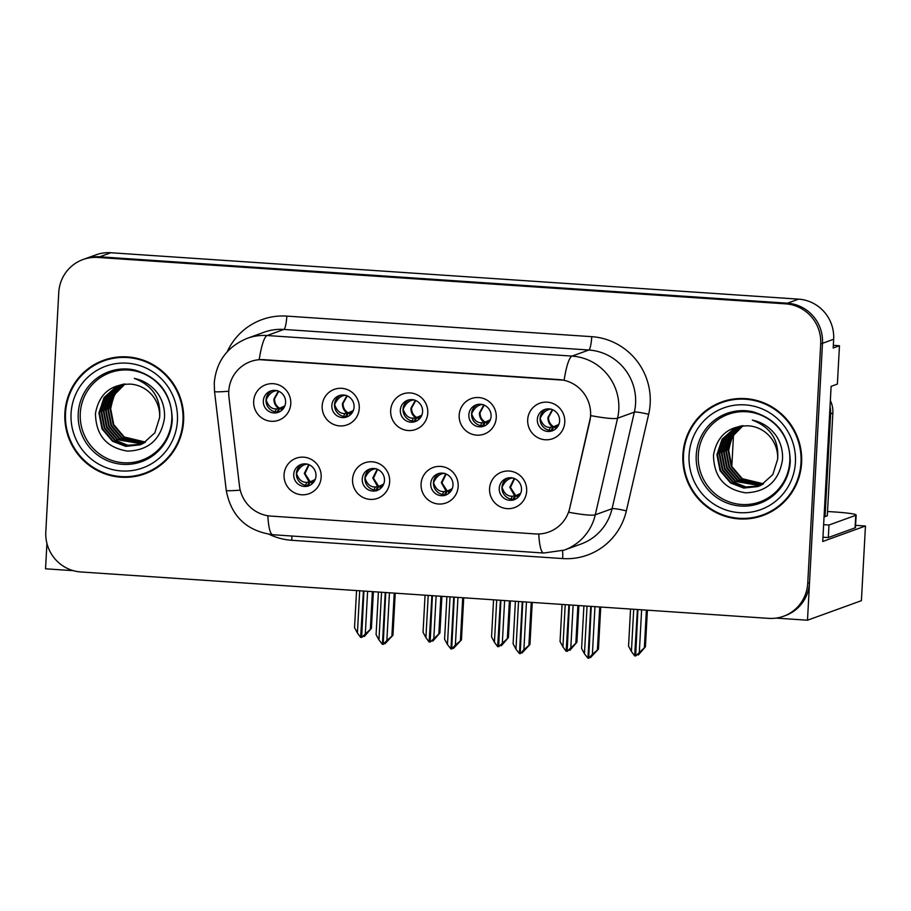 <?xml version="1.0" encoding="UTF-8"?>
<svg xmlns="http://www.w3.org/2000/svg" width="911" height="911" viewBox="0 0 911 911"><rect width="100%" height="100%" fill="white"/><g stroke="black" fill="none" stroke-linecap="round" stroke-linejoin="round"><path stroke-width="1.37" d="M400.328 410.166A11.331 11.126 -109.9 0 0 415.314 421.565A11.331 11.126 -109.9 0 0 422.59 411.67A11.331 11.126 -109.9 0 0 407.604 400.271A11.331 11.126 -109.9 0 0 400.328 410.166M416.623 420.984A11.331 11.126 70.1 0 1 408.971 399.872M390.671 410.474A18.88 18.539 -109.9 0 0 408.208 430.527A18.88 18.539 -109.9 0 0 427.771 412.979A18.88 18.539 -109.9 0 0 410.235 392.937A18.88 18.539 -109.9 0 0 390.671 410.474M430.732 483.65A11.331 11.126 -109.9 0 0 445.718 495.049A11.331 11.126 -109.9 0 0 452.983 485.153A11.331 11.126 -109.9 0 0 437.997 473.754A11.331 11.126 -109.9 0 0 430.732 483.65M447.028 494.468A11.331 11.126 70.1 0 1 439.375 473.356M421.076 483.957A18.88 18.539 -109.9 0 0 438.601 504.011A18.88 18.539 -109.9 0 0 458.165 486.463A18.88 18.539 -109.9 0 0 440.639 466.421A18.88 18.539 -109.9 0 0 421.076 483.957M468.835 414.79A11.331 11.126 -109.9 0 0 483.821 426.189A11.331 11.126 -109.9 0 0 491.086 416.293A11.331 11.126 -109.9 0 0 476.1 404.894A11.331 11.126 -109.9 0 0 468.835 414.79M485.13 425.608A11.331 11.126 70.1 0 1 477.478 404.495M459.178 415.097A18.88 18.539 -109.9 0 0 476.704 435.151A18.88 18.539 -109.9 0 0 496.267 417.602A18.88 18.539 -109.9 0 0 478.742 397.549A18.88 18.539 -109.9 0 0 459.178 415.097M537.331 419.413A11.331 11.126 -109.9 0 0 552.328 430.812A11.331 11.126 -109.9 0 0 559.593 420.916A11.331 11.126 -109.9 0 0 544.607 409.517A11.331 11.126 -109.9 0 0 537.331 419.413M553.637 430.231A11.331 11.126 70.1 0 1 545.985 409.119M527.685 419.72A18.88 18.539 -109.9 0 0 545.211 439.762A18.88 18.539 -109.9 0 0 564.774 422.226A18.88 18.539 -109.9 0 0 547.249 402.172A18.88 18.539 -109.9 0 0 527.685 419.72M331.832 405.543A11.331 11.126 -109.9 0 0 346.818 416.942A11.331 11.126 -109.9 0 0 354.083 407.046A11.331 11.126 -109.9 0 0 339.097 395.647A11.331 11.126 -109.9 0 0 331.832 405.543M348.127 416.373A11.331 11.126 70.1 0 1 340.475 395.249M322.175 405.85A18.88 18.539 -109.9 0 0 339.701 425.904A18.88 18.539 -109.9 0 0 359.264 408.356A18.88 18.539 -109.9 0 0 341.739 388.314A18.88 18.539 -109.9 0 0 322.175 405.85M263.325 400.92A11.331 11.126 -109.9 0 0 278.31 412.319A11.331 11.126 -109.9 0 0 285.587 402.423A11.331 11.126 -109.9 0 0 270.59 391.024A11.331 11.126 -109.9 0 0 263.325 400.92M279.62 411.749A11.331 11.126 70.1 0 1 271.968 390.625M253.668 401.227A18.88 18.539 -109.9 0 0 271.193 421.281A18.88 18.539 -109.9 0 0 290.768 403.732A18.88 18.539 -109.9 0 0 273.232 383.69A18.88 18.539 -109.9 0 0 253.668 401.227M293.718 474.403A11.331 11.126 -109.9 0 0 308.715 485.802A11.331 11.126 -109.9 0 0 315.98 475.906A11.331 11.126 -109.9 0 0 300.994 464.508A11.331 11.126 -109.9 0 0 293.718 474.403M310.025 485.233A11.331 11.126 70.1 0 1 302.361 464.109M284.061 474.711A18.88 18.539 -109.9 0 0 301.598 494.764A18.88 18.539 -109.9 0 0 321.162 477.216A18.88 18.539 -109.9 0 0 303.636 457.174A18.88 18.539 -109.9 0 0 284.061 474.711M362.225 479.027A11.331 11.126 -109.9 0 0 377.211 490.425A11.331 11.126 -109.9 0 0 384.476 480.53A11.331 11.126 -109.9 0 0 369.49 469.131A11.331 11.126 -109.9 0 0 362.225 479.027M378.52 489.856A11.331 11.126 70.1 0 1 370.868 468.732M352.568 479.334A18.88 18.539 -109.9 0 0 370.094 499.387A18.88 18.539 -109.9 0 0 389.669 481.839A18.88 18.539 -109.9 0 0 372.132 461.797A18.88 18.539 -109.9 0 0 352.568 479.334M499.228 488.273A11.331 11.126 -109.9 0 0 514.214 499.672A11.331 11.126 -109.9 0 0 521.491 489.776A11.331 11.126 -109.9 0 0 506.505 478.377A11.331 11.126 -109.9 0 0 499.228 488.273M515.524 499.091A11.331 11.126 70.1 0 1 507.871 477.979M489.571 488.581A18.88 18.539 -109.9 0 0 507.108 508.634A18.88 18.539 -109.9 0 0 526.672 491.086A18.88 18.539 -109.9 0 0 509.135 471.033A18.88 18.539 -109.9 0 0 489.571 488.581M228.763 391.252A33.98 33.365 -109.9 0 0 228.957 397.162L239.468 485.905A33.98 33.365 -109.9 0 0 270.829 516.082L535.338 533.926A33.98 33.365 -109.9 0 0 548.752 532.035A33.98 33.365 -109.9 0 0 569.728 508.19L589.747 421.508A33.98 33.365 -109.9 0 0 559.012 379.58L263.985 359.674A33.98 33.365 -109.9 0 0 250.582 361.565A33.98 33.365 -109.9 0 0 228.763 391.252M776.104 618.102L807.488 620.22L822.485 343.299A37.75 37.066 -109.9 0 0 787.423 303.204L99.675 256.8A37.75 37.066 -109.9 0 0 84.78 258.895A37.75 37.066 -109.9 0 1 99.675 256.8L787.423 303.204A37.75 37.066 -109.9 0 1 822.485 343.299L809.526 582.63A37.75 37.066 -109.9 0 1 785.293 615.62L783.506 616.269A37.75 37.066 -109.9 0 0 807.738 583.279L820.697 343.948A37.75 37.066 -109.9 0 0 785.635 303.853L97.887 257.449A37.75 37.066 -109.9 0 0 82.992 259.544A37.75 37.066 -109.9 0 0 58.759 292.533L45.801 531.865A37.75 37.066 -109.9 0 0 80.851 571.96L768.599 618.364A37.75 37.066 -109.9 0 0 783.506 616.269M46.928 543.389L45.55 568.806L73.438 570.685M807.488 620.22L861.407 600.679L865.45 526L822.724 541.487L831.117 386.366L837.38 384.089L839.464 345.747L833.201 348.025L833.667 339.245A37.75 37.066 -109.9 0 0 798.617 299.15L110.869 252.746A37.75 37.066 -109.9 0 0 95.962 254.841L82.992 259.544M833.337 345.337L839.464 345.747M733.492 435.412L731.806 466.455M855.588 525.34L865.45 526M64.886 413.047A60.399 59.317 -109.9 0 0 144.826 473.845A60.399 59.317 -109.9 0 0 183.589 421.064A60.399 59.317 -109.9 0 0 103.66 360.266A60.399 59.317 -109.9 0 0 64.886 413.047M126.492 476.681A60.399 59.317 -109.9 0 0 145.714 473.515M682.897 454.748A60.399 59.317 -109.9 0 0 762.837 515.546A60.399 59.317 -109.9 0 0 801.6 462.765A60.399 59.317 -109.9 0 0 721.671 401.967A60.399 59.317 -109.9 0 0 682.897 454.748M744.503 518.393A60.399 59.317 -109.9 0 0 763.725 515.216M259.202 359.64L564.125 380.217A44.047 7.641 -86.1 0 1 572.051 356.099A50.333 49.433 70.1 0 1 618.797 409.551A50.333 49.433 70.1 0 1 617.578 418.206L595.282 514.795A50.333 49.433 70.1 0 1 564.194 550.13L580.967 544.049A50.333 49.433 -109.9 0 0 612.055 508.714L634.352 412.125A50.333 49.433 -109.9 0 0 635.582 403.471A50.333 49.433 -109.9 0 0 588.836 350.018L283.913 329.44A50.333 49.433 -109.9 0 0 264.042 332.242L247.268 338.323A50.333 49.433 70.1 0 1 267.128 335.521A44.047 7.641 93.9 0 0 259.202 359.64M227.215 351.771A62.916 61.789 70.1 0 1 286.828 316.106L591.751 336.671A62.916 61.789 70.1 0 1 650.181 403.505A62.916 61.789 70.1 0 1 648.655 414.311A12.583 1.31 -167 0 0 634.352 412.125L617.578 418.206A44.047 4.589 13 0 1 590.84 415.632L568.771 512.267A44.047 4.589 13 0 0 595.282 514.795L612.055 508.714A12.583 1.31 -167 0 1 626.347 510.9A62.916 61.789 70.1 0 1 562.668 558.568L291.748 540.291A62.916 61.789 70.1 0 1 269.269 534.37M722.571 401.649A60.399 59.317 -109.9 0 0 705.774 411.533M104.56 359.947A60.399 59.317 -109.9 0 0 87.763 369.832M513.348 477.99C508.566 478.104 504.796 481.202 502.041 487.294C504.056 493.42 507.507 496.393 512.358 496.222L514.704 495.937L509.807 487.248L514.225 478.469M516.765 496.051L517.459 497.816L516.776 496.074L519.111 496.119M514.624 478.628L510.456 487.442L515.763 495.709L514.704 495.937L513.018 499.353M516.776 496.074L520.762 493.193M513.44 500.139L515.763 495.709L520.42 493.5M589.941 657.571L593.118 654.804L588.7 658.254L592.378 654.326L598.447 649.133L600.736 607.045M591.25 606.396L588.7 658.254M594.963 606.646L592.378 654.326M599.723 606.977L597.422 649.509M590.499 657.605L598.447 649.133M587.048 606.111L584.463 653.791L587.948 658.209L590.761 606.362M583.905 605.906L581.594 648.438L584.463 653.791M633.714 609.265L631.425 651.49L634.648 655.897L637.427 609.516M645.409 646.844L638.349 654.986L640.069 652.504L635.662 655.966L645.409 646.844L647.391 610.188M637.916 609.55L635.662 655.966M630.56 609.049L628.556 646.15L631.425 651.49M639.34 652.025L641.629 609.801M646.389 610.119L644.384 647.209M551.121 430.493L552.806 427.065L550.46 427.35C545.814 427.76 542.375 424.788 540.155 418.434C542.922 412.353 546.691 409.255 551.451 409.141M557.225 427.259L554.879 427.213L558.91 424.23M552.339 409.608L547.921 417.5C547.898 421.668 549.527 424.868 552.806 427.065L558.5 424.617M555.209 426.94L555.573 428.956L554.879 427.213M444.853 473.367C440.07 473.481 436.301 476.578 433.534 482.671C435.56 488.797 439 491.769 443.862 491.598L446.196 491.314L441.3 482.625L445.718 473.845M452.266 488.569L448.269 491.45L448.952 493.193L448.269 491.45L450.603 491.496M446.117 474.005L441.96 482.83L447.255 491.086L446.196 491.314L444.511 494.73M444.932 495.516L447.255 491.086L451.913 488.877M521.434 652.948L524.611 650.181L520.204 653.631L523.882 649.702L529.951 644.51L532.229 602.422M522.755 601.772L520.204 653.631M526.456 602.023L523.882 649.702M531.227 602.353L528.915 644.886M521.992 652.982L529.951 644.51M518.541 601.488L515.968 649.167L519.452 653.586L522.254 601.738M515.398 601.283L513.098 643.815L515.968 649.167M376.345 468.744C371.563 468.858 367.793 471.955 365.038 478.047C367.053 484.174 370.492 487.157 375.355 486.975L377.701 486.69L372.804 478.002L377.222 469.222M383.759 483.946L379.762 486.827L380.456 488.569L379.762 486.827L382.108 486.884M377.61 469.381L373.453 478.207L378.748 486.463L377.701 486.69L376.015 490.107M376.437 490.892L378.748 486.463L383.406 484.253M452.926 648.325L456.115 645.557L451.697 649.008L455.375 645.079L461.444 639.886L463.722 597.798M454.247 597.149L451.697 649.008M457.96 597.4L455.375 645.079M462.72 597.73L460.419 640.262M453.484 648.359L461.444 639.886M450.045 596.876L447.46 644.544L450.945 648.962L453.746 597.126M446.891 596.659L444.591 639.192L447.46 644.544M307.838 464.132C303.056 464.234 299.286 467.332 296.53 473.424C298.557 479.55 301.996 482.534 306.859 482.352L309.193 482.067L304.297 473.378L308.715 464.599M315.252 479.334L311.266 482.204L311.949 483.946L311.266 482.204L313.6 482.261M309.114 464.758L304.957 473.583L310.252 481.839L309.193 482.067L307.508 485.483M307.929 486.269L310.252 481.839L314.91 479.63M384.431 643.701L387.608 640.934L383.201 644.384L386.868 640.456L392.948 635.263L395.226 593.175M385.74 592.537L383.201 644.384M389.452 592.788L386.868 640.456M394.224 593.107L391.912 635.639M384.989 643.735L392.948 635.263M381.538 592.252L378.953 639.921L382.438 644.339L385.251 592.503M378.395 592.036L376.084 634.568L378.953 639.921M565.207 604.642L562.918 646.867L566.141 651.274L568.919 604.893M576.902 642.221L569.842 650.363L571.573 647.88L567.154 651.342L576.902 642.221L578.895 605.564M569.409 604.927L567.154 651.342M562.064 604.426L560.049 641.526L562.918 646.867M570.833 647.402L573.121 605.177M577.893 605.496L575.877 642.585M482.614 425.87L484.299 422.442L481.965 422.727C477.318 423.137 473.879 420.165 471.647 413.81C474.426 407.729 478.195 404.632 482.944 404.518M488.717 422.636L486.383 422.59L490.403 419.607M483.832 404.985L479.425 412.877C479.402 417.056 481.019 420.244 484.299 422.442L489.993 419.994M486.702 422.317L487.066 424.332L486.383 422.59M496.711 600.019L494.422 642.244L497.645 646.651L500.412 600.269M508.406 637.598L501.346 645.74L503.066 643.257L498.659 646.719L508.406 637.598L510.388 600.941M500.913 600.303L498.659 646.719M493.557 599.802L491.553 636.903L494.422 642.244M502.337 642.779L504.614 600.554M509.386 600.873L507.381 637.973M414.118 421.246L415.803 417.83L413.457 418.103C408.811 418.525 405.372 415.553 403.14 409.187C405.919 403.117 409.688 400.009 414.448 399.895M420.222 418.012L417.876 417.967L421.907 414.983M415.325 400.362L410.918 408.253C410.895 412.432 412.524 415.621 415.803 417.83L421.497 415.37M418.206 417.693L418.57 419.709L417.864 417.944M428.204 595.395L425.915 637.62L429.138 642.027L431.916 595.646M439.899 632.974L432.839 641.116L434.57 638.634L430.151 642.096L439.899 632.974L441.892 596.318M432.406 595.68L430.151 642.096M425.061 595.19L423.046 632.28L425.915 637.62M433.83 638.155L436.118 595.931M440.878 596.25L438.874 633.35M345.611 416.623L347.296 413.207L344.962 413.48C340.315 413.901 336.876 410.929 334.644 404.564C337.412 398.494 341.181 395.385 345.941 395.272M351.714 413.389L349.38 413.343L353.4 410.36M346.829 395.738L342.422 403.63C342.388 407.809 344.016 410.998 347.296 413.207L352.99 410.747M349.699 413.07L350.063 415.086L349.368 413.321M359.697 590.772L357.408 632.997L360.642 637.404L363.409 591.023M371.403 628.351L364.332 636.493L366.063 634.01L361.656 637.472L371.403 628.351L373.385 591.694M363.91 591.057L361.656 637.472M356.554 590.567L354.538 627.656L357.408 632.997M365.322 633.532L367.611 591.307M372.383 591.626L370.367 628.727M277.115 412L278.8 408.584L276.454 408.857C271.808 409.278 268.369 406.306 266.137 399.94C268.916 393.871 272.685 390.773 277.445 390.648M283.207 408.766L280.873 408.72L284.892 405.737M278.322 391.115L273.915 399.007C273.892 403.186 275.521 406.374 278.8 408.584L284.494 406.124M281.192 408.447L281.556 410.462L280.873 408.72M827.53 511.492L835.489 512.028A25.166 1.89 -176.9 0 1 856.146 515.011A25.166 1.89 -176.9 0 1 855.748 515.319L828.987 525.021L828.315 537.547A25.166 1.89 3.1 0 0 822.952 537.228M823.624 524.702A25.166 1.89 -176.9 0 1 828.987 525.021M856.146 515.011L855.475 527.549A25.166 1.89 -176.9 0 1 855.065 527.856L828.315 537.547M830.012 406.784A25.166 24.711 70.1 0 1 830.627 413.867L825.059 516.617A25.166 24.711 -109.9 0 0 824.068 516.491M830.627 413.867L832.859 413.059A25.166 24.711 -109.9 0 0 830.354 400.555M825.059 516.617L827.302 515.808L832.859 413.059M171.78 419.493A46.563 45.721 70.1 0 1 123.52 462.765A46.563 45.721 70.1 0 1 80.282 413.321A46.563 45.721 70.1 0 1 128.542 370.048A46.563 45.721 70.1 0 1 171.78 419.493M159.63 417.523A31.464 30.894 -109.9 0 0 130.41 384.112C110.789 384.135 99.14 393.882 95.484 413.343C95.78 435.116 106.496 447.711 127.62 451.116C148.63 450.33 160.905 439.387 164.447 418.308C165.039 409.95 163.149 402.172 158.765 394.941C152.763 386.116 144.621 380.604 134.338 378.395C152.649 385.421 161.076 398.471 159.63 417.523L154.824 432.839L143.073 443.475L139.85 444.864L125.729 446.367L112.531 441.254L102.032 428.956L98.923 412.945L104.093 397.492L116.221 386.719L123.589 384.135M65.512 413.093A59.773 58.691 70.1 0 1 103.877 360.858A59.773 58.691 70.1 0 1 182.974 421.019A59.773 58.691 70.1 0 1 144.61 473.253A59.773 58.691 70.1 0 1 65.512 413.093M103.877 360.858L105.665 360.209A59.773 58.691 70.1 0 1 123.782 356.782M145.236 442.268L123.725 437.2L113.215 424.902L110.106 408.891L114.501 394.679L125.001 384.009M145.498 442.108L124.283 436.995L113.773 424.697L110.664 408.686L112.907 398.836A31.464 30.894 70.1 0 1 125.16 383.998M144.189 442.883L121.482 438.009L110.983 425.71L107.874 409.699L112.668 394.839L124.01 384.089M144.45 442.735L122.04 437.804L111.541 425.505L108.432 409.495L113.123 394.805L124.249 384.066M143.129 443.441L119.25 438.817L108.739 426.519L105.63 410.508L110.812 395.055L122.951 384.283M143.403 443.304L119.808 438.612L109.297 426.314L106.188 410.303L111.29 394.987L123.247 384.214M142.048 443.964L117.007 439.626L106.507 427.327L103.398 411.316L108.568 395.875L121.789 384.579M142.321 443.839L117.565 439.421L107.065 427.134L103.956 411.123L109.126 395.67L122.085 384.499M140.954 444.431L127.346 445.468L114.775 440.434L104.264 428.147L101.155 412.136L106.336 396.684L118.453 385.911L120.651 384.92M141.228 444.317L127.756 445.24L115.333 440.241L104.822 427.942L101.713 411.931L106.894 396.479L120.935 384.829M140.123 444.762L126.128 446.139L113.101 441.049L102.59 428.751L99.481 412.74L104.663 397.287L116.779 386.515L119.808 385.205M162.511 463.631A59.773 58.691 70.1 0 1 146.398 472.604L144.61 473.253M789.791 461.194A46.563 45.721 70.1 0 1 741.531 504.478A46.563 45.721 70.1 0 1 698.293 455.022A46.563 45.721 70.1 0 1 746.553 411.749A46.563 45.721 70.1 0 1 789.791 461.194M777.641 459.224A31.464 30.894 -109.9 0 0 748.421 425.813C728.789 425.836 717.151 435.583 713.495 455.044C713.791 476.817 724.507 489.412 745.631 492.828C766.641 492.031 778.905 481.088 782.458 460.009C783.05 451.651 781.16 443.873 776.776 436.642C770.774 427.817 762.632 422.305 752.349 420.108C770.66 427.134 779.087 440.172 777.641 459.224L772.835 474.54L761.084 485.176L757.85 486.565L743.729 488.068L730.542 482.955L720.043 470.657L716.934 454.646L722.104 439.193L734.232 428.421L741.6 425.836M683.512 454.794A59.773 58.691 70.1 0 1 721.888 402.56A59.773 58.691 70.1 0 1 800.985 462.72A59.773 58.691 70.1 0 1 762.621 514.954A59.773 58.691 70.1 0 1 683.512 454.794M721.888 402.56L723.676 401.91A59.773 58.691 70.1 0 1 741.782 398.483M763.247 483.969L741.736 478.901L731.226 466.603L728.117 450.592L732.512 436.38L743.012 425.71M763.509 483.809L742.294 478.696L731.784 466.398L728.675 450.387L730.918 440.537A31.464 30.894 70.1 0 1 743.16 425.699M762.2 484.584L739.493 479.71L728.982 467.411L725.885 451.4L730.679 436.54L742.021 425.79M762.461 484.436L740.051 479.505L729.54 467.206L726.443 451.196L731.134 436.506L742.26 425.767M761.14 485.142L737.261 480.518L726.75 468.22L723.641 452.209L728.823 436.768L740.962 425.984M761.402 485.005L737.819 480.313L727.308 468.015L724.199 452.015L729.301 436.688L741.258 425.915M760.059 485.665L735.018 481.327L724.507 469.04L721.41 453.029L726.579 437.576L739.8 426.28M760.332 485.54L735.576 481.133L725.076 468.835L721.967 452.824L727.137 437.371L740.096 426.2M758.965 486.132L745.357 487.169L732.786 482.147L722.275 469.848L719.166 453.837L724.347 438.385L736.464 427.612L738.662 426.621M759.239 486.018L745.767 486.941L733.344 481.942L722.833 469.643L719.724 453.632L724.905 438.18L738.946 426.53M758.134 486.463L744.139 487.84L731.1 482.75L720.601 470.452L717.492 454.441L722.662 438.988L734.79 428.227L737.819 426.906M780.511 505.343A59.773 58.691 70.1 0 1 764.409 514.305L762.621 514.954M110.869 252.746L97.887 257.449M798.617 299.15L785.635 303.853M833.667 339.245L820.697 343.948M591.751 336.671A12.583 2.186 -86.1 0 1 588.836 350.018L572.051 356.099L267.128 335.521L283.913 329.44A12.583 2.186 -86.1 0 0 286.828 316.106M247.268 338.323C227.351 346.579 216.351 361.416 214.256 382.848L214.529 391.502A44.047 1.924 -6.8 0 0 228.763 391.24M538.754 533.983A44.047 7.641 93.9 0 0 543.73 553.023L564.194 550.13M543.73 553.023L272.822 534.734A44.047 7.641 -86.1 0 1 267.845 515.74M272.822 534.734C246.676 531.079 231.143 516.298 226.247 490.38A44.047 1.924 -6.8 0 0 240.242 490.141M648.655 414.311L626.347 510.9M807.738 583.279L809.526 582.63M291.85 536.021A12.583 2.186 -86.1 0 1 291.748 540.291M562.577 550.688A12.583 2.186 -86.1 0 1 562.668 558.568M512.358 496.222L510.923 499.126M517.061 496.541L517.55 497.748M550.46 427.35L549.037 430.254M555.175 427.669L555.653 428.876M551.964 430.47L553.865 426.849C550.312 424.697 548.547 421.531 548.559 417.363L552.738 409.768M443.862 491.598L442.427 494.502M448.565 491.917L449.043 493.124M375.355 486.975L373.92 489.879M380.058 487.294L380.536 488.501M306.859 482.352L305.424 485.256M311.562 482.671L312.04 483.878M481.965 422.727L480.53 425.642M486.679 423.046L487.157 424.264M483.456 425.847L485.358 422.226C481.817 420.073 480.051 416.908 480.051 412.74L484.231 405.156M413.457 418.103L412.023 421.019M418.172 418.422L418.65 419.641M414.96 421.224L416.851 417.602C413.309 415.45 411.544 412.284 411.556 408.117L415.735 400.533M344.962 413.48L343.527 416.395M349.665 413.799L350.143 415.017M346.453 416.6L348.355 412.979C344.813 410.827 343.037 407.672 343.048 403.493L347.228 395.909M276.454 408.857L275.02 411.772M281.169 409.176L281.647 410.394M277.957 411.977L279.848 408.356C276.306 406.204 274.541 403.049 274.553 398.87L278.72 391.286M855.748 515.319L855.065 527.856M172.27 419.869A47.85 46.985 70.1 0 1 162.374 446.504A47.85 46.985 70.1 0 1 108.716 461.205A47.85 46.985 70.1 0 1 78.232 413.514A47.85 46.985 70.1 0 1 134.657 370.014C159.152 377.336 171.678 393.962 172.247 419.903C171.632 429.844 168.341 438.715 162.374 446.504M71.069 413.469A54.113 53.134 70.1 0 1 127.164 363.182A54.113 53.134 70.1 0 1 177.417 420.643A54.113 53.134 70.1 0 1 121.322 470.941A54.113 53.134 70.1 0 1 71.069 413.469M790.27 461.638A47.85 46.985 70.1 0 1 780.385 488.205A47.85 46.985 70.1 0 1 726.727 502.906A47.85 46.985 70.1 0 1 696.232 455.227A47.85 46.985 70.1 0 1 752.657 411.715C777.163 419.037 789.689 435.674 790.258 461.604C789.643 471.545 786.352 480.416 780.385 488.205M689.08 455.17A54.113 53.134 70.1 0 1 745.164 404.883A54.113 53.134 70.1 0 1 795.417 462.344A54.113 53.134 70.1 0 1 739.333 512.642A54.113 53.134 70.1 0 1 689.08 455.17M214.529 391.502L226.247 490.38M516.97 495.846L520.819 493.045M558.967 424.082L555.084 426.974M448.463 491.223L452.311 488.421M379.955 486.599L383.816 483.809M311.46 481.976L315.308 479.186M490.46 419.459L486.576 422.351M421.952 414.835L418.081 417.728M353.457 410.223L349.573 413.104M284.949 405.6L281.066 408.481"/></g></svg>
